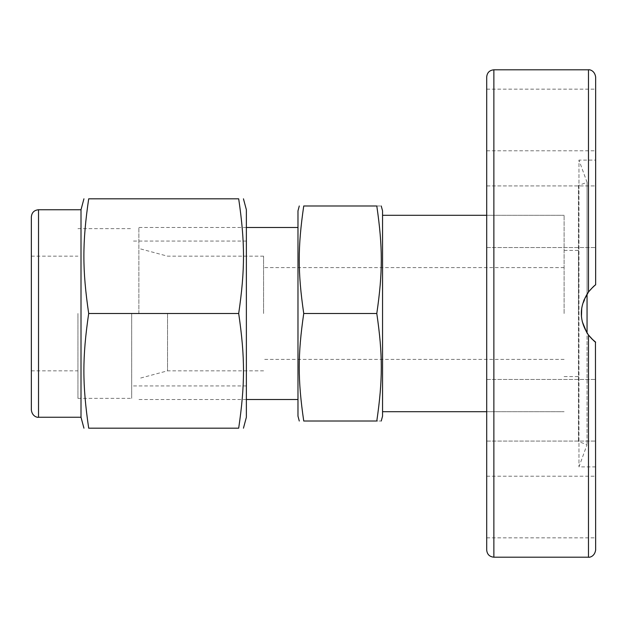<?xml version="1.0" encoding="UTF-8"?>
<svg xmlns="http://www.w3.org/2000/svg" width="627" height="627" viewBox="0 0 627 627"><rect width="100%" height="100%" fill="white"/><g stroke="black" fill="none" stroke-linecap="round" stroke-linejoin="round"><path stroke-width="0.47" stroke-dasharray="3.13 2.35" d="M564.112 313.5L564.112 215.304L564.112 313.5M486.701 313.5L486.701 215.304L486.701 313.5M578.447 313.5L578.447 250.424L578.447 313.5M593.777 286.335L595.65 284.83L595.65 160.112L595.65 284.83L588.628 291.806M583.808 300.388L581.731 308.069M581.456 316.69L582.232 321.557M586.684 332.365L588.933 335.594M578.447 185.467L578.447 441.533L578.447 185.467L587.052 182.332L587.052 444.668L587.052 332.937L582.169 321.267L581.315 313.531L581.966 306.689L587.052 294.055L587.052 182.332L578.964 160.112L578.964 466.888L578.964 160.112L595.65 160.112M595.454 342.021L588.808 335.437M587.86 292.856L592.672 287.331M595.65 342.17L595.65 550.028M595.65 436.948L595.65 379.437L595.65 436.948M595.65 507.024L595.65 476.199L595.65 507.024M595.65 76.972L595.65 284.83C595.054 284.862 592.664 287.252 588.479 291.994C578.948 306.337 578.948 320.671 588.479 335.006L588.628 335.194M592.672 339.669L593.785 340.665M486.701 243.433L486.701 185.921L486.701 247.563L486.701 185.921L595.65 185.921L595.65 243.433M486.701 119.976L486.701 150.801L486.701 119.976M486.701 89.159L595.65 89.159L595.65 150.801L595.65 119.976M486.701 383.567L486.701 441.079L486.701 383.567M486.701 436.948L486.701 379.437L486.701 436.948M486.701 507.024L486.701 476.199L486.701 507.024M486.701 550.028L486.701 76.972M167.534 313.5L167.534 370.839L167.534 313.5M138.865 313.5L138.865 227.491L138.865 313.5M263.575 313.5L263.575 256.161L263.575 313.5M297.982 313.5L297.982 399.509L297.982 313.5M376.796 205.985C382.799 247.101 382.799 272.392 376.796 313.5C382.799 354.608 382.799 379.899 376.796 421.015C382.799 421.015 382.799 421.015 376.796 421.015L303.742 421.015C297.739 379.899 297.739 354.608 303.742 313.5C297.739 272.392 297.739 247.101 303.742 205.985L376.796 205.985C382.799 205.985 382.799 205.985 376.796 205.985M382.556 416.14L382.556 210.86M297.982 210.86L297.982 416.14M376.796 313.5L303.742 313.5M382.556 313.5L382.556 215.304L382.556 313.5M77.936 313.5L77.936 398.364L77.936 313.5M131.694 313.5L131.694 398.364L131.694 313.5M31.35 313.5L31.35 370.839L31.35 313.5M246.372 313.5L246.372 385.934L246.372 313.5M31.35 410.082L31.35 216.918M81.008 417.253L81.008 209.747M246.372 417.253L246.372 209.747M238.691 313.5C245.094 357.351 245.094 384.327 238.691 428.178L88.689 428.178C82.286 384.327 82.286 357.351 88.689 313.5C82.286 269.649 82.286 242.673 88.689 198.822L238.691 198.822C245.094 242.673 245.094 269.649 238.691 313.5L88.689 313.5M588.479 557.191L588.479 335.006M493.872 69.809L493.872 557.191M588.479 291.994L588.479 69.809M38.521 209.747L38.521 417.253M486.701 215.304L564.112 215.304L486.701 215.304M486.701 411.696L564.112 411.696L486.701 411.696M564.112 250.424L578.447 250.424M564.112 376.576L578.447 376.576M595.65 466.888L578.964 466.888L587.052 444.668L578.447 441.533M486.701 247.563L595.65 247.563L486.701 247.563M486.701 150.801L595.65 150.801M486.701 185.921L595.65 185.921M486.701 379.437L595.65 379.437L486.701 379.437M486.701 441.079L595.65 441.079L486.701 441.079M486.701 476.199L595.65 476.199M486.701 537.841L595.65 537.841M263.575 256.161L167.534 256.161L138.865 248.48M263.575 370.839L167.534 370.839L138.865 378.52M564.112 267.627L263.575 267.627M564.112 359.373L263.575 359.373M246.372 227.491L138.865 227.491M246.372 399.509L138.865 399.509M77.936 398.364L131.694 398.364M77.936 228.636L131.694 228.636M31.35 370.839L77.936 370.839M31.35 256.161L77.936 256.161M246.372 385.934L131.694 385.934M246.372 241.066L131.694 241.066"/><path stroke-width="0.94" d="M588.628 291.806L583.808 300.388M581.731 308.069L581.456 316.69M582.232 321.557L586.684 332.365M588.933 335.594L591.802 338.831M591.966 338.995L595.65 342.17C595.054 342.138 592.664 339.748 588.479 335.006C578.948 320.663 578.948 306.329 588.479 291.994C592.154 287.738 594.545 285.348 595.65 284.83L595.65 76.972C594.482 69.621 588.377 69.503 588.479 69.809L588.479 291.994M588.479 335.006L588.479 557.191C588.377 557.497 594.482 557.379 595.65 550.028L595.454 342.021M588.808 335.437L587.052 332.937L587.052 294.063L587.86 292.856M592.672 287.331L593.777 286.335M588.628 335.194L592.672 339.669M593.785 340.665L595.65 342.17M486.701 185.921L486.701 243.433M595.65 243.433L595.65 185.921M595.65 119.976L595.65 89.159M486.701 313.5L486.701 550.028C487.132 554.378 489.522 556.768 493.872 557.191L493.872 69.809C489.522 70.232 487.132 72.622 486.701 76.972L486.701 313.5M376.796 421.015C382.799 421.015 382.799 421.015 376.796 421.015C382.799 379.899 382.799 354.608 376.796 313.5C382.799 272.392 382.799 247.101 376.796 205.985C382.799 205.985 382.799 205.985 376.796 205.985L303.742 205.985C297.739 247.101 297.739 272.392 303.742 313.5C297.739 354.608 297.739 379.899 303.742 421.015C297.739 421.015 297.739 421.015 303.742 421.015C297.739 421.015 297.739 421.015 303.742 421.015L376.796 421.015M381.247 205.985L382.556 210.86L382.556 416.14L381.247 421.015M376.796 313.5L303.742 313.5M303.742 205.985C297.739 205.985 297.739 205.985 303.742 205.985C297.739 205.985 297.739 205.985 303.742 205.985M299.283 421.015L297.982 416.14L297.982 210.86L299.283 205.985M31.35 313.5L31.35 410.082C32.338 417.096 38.2 417.59 38.521 417.253L38.521 209.747C34.164 210.17 31.773 212.561 31.35 216.918L31.35 313.5M38.521 209.747L81.008 209.747L81.008 417.253L83.94 428.178M238.691 313.5C245.094 269.649 245.094 242.673 238.691 198.822C245.094 198.822 245.094 198.822 238.691 198.822C245.094 198.822 245.094 198.822 238.691 198.822L88.689 198.822C82.286 242.673 82.286 269.649 88.689 313.5C82.286 357.351 82.286 384.327 88.689 428.178C82.286 428.178 82.286 428.178 88.689 428.178C82.286 428.178 82.286 428.178 88.689 428.178L238.691 428.178C245.094 384.327 245.094 357.351 238.691 313.5L88.689 313.5M243.448 198.822L246.372 209.747L246.372 417.253L243.448 428.178M238.691 428.178C245.094 428.178 245.094 428.178 238.691 428.178C245.094 428.178 245.094 428.178 238.691 428.178M88.689 198.822C82.286 198.822 82.286 198.822 88.689 198.822C82.286 198.822 82.286 198.822 88.689 198.822M493.872 557.191L588.479 557.191M493.872 69.809L588.479 69.809M297.982 227.491L246.372 227.491M297.982 399.509L246.372 399.509M382.556 411.696L486.701 411.696M382.556 215.304L486.701 215.304M38.521 417.253L81.008 417.253M81.008 209.747L83.94 198.822"/></g></svg>
